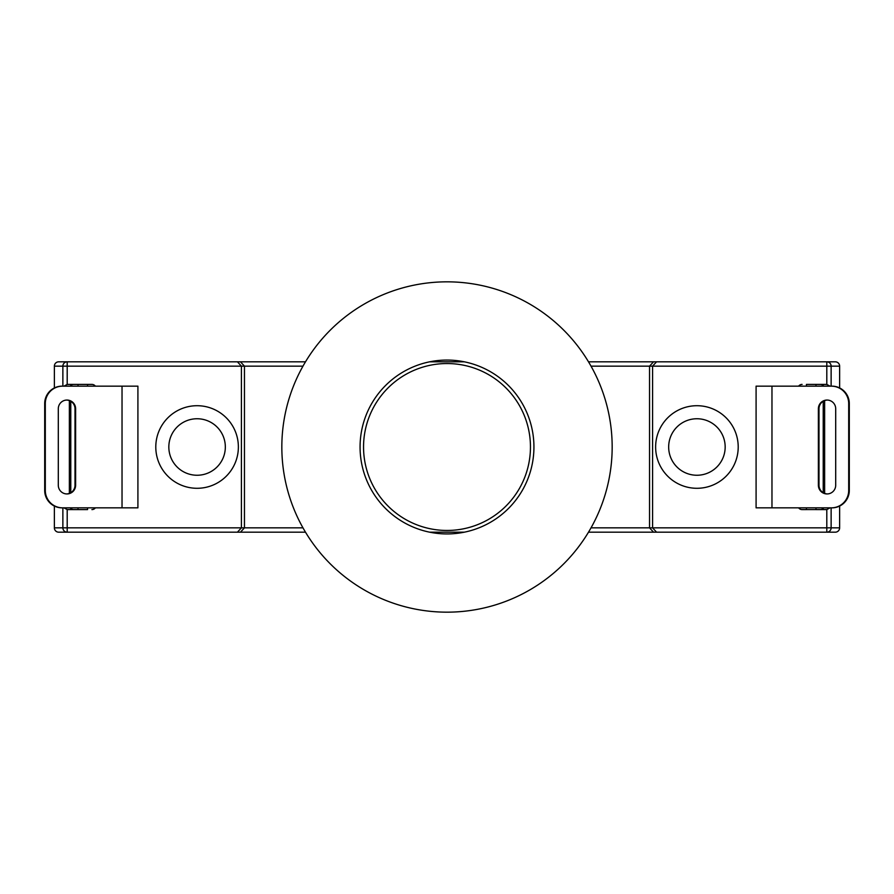 <?xml version="1.0" encoding="UTF-8"?>
<svg xmlns="http://www.w3.org/2000/svg" width="894" height="894" viewBox="0 0 894 894"><rect width="100%" height="100%" fill="white"/><g stroke="black" fill="none" stroke-linecap="round" stroke-linejoin="round"><path stroke-width="1.34" d="M447 530.455A83.455 83.455 0 0 0 530.455 447A83.455 83.455 0 0 0 447 363.545A83.455 83.455 0 0 0 363.545 447A83.455 83.455 0 0 0 447 530.455M588.498 361.813L835.287 361.813A4.347 4.347 0 0 1 839.634 366.16L839.634 387.94L839.622 366.16L831.129 366.16L831.129 386.152M839.634 506.06L839.634 527.84A4.347 4.347 0 0 1 835.287 532.187L826.805 532.187L835.287 532.187A4.347 4.325 90 0 0 839.622 527.84L839.622 506.071M197.082 475.25A28.25 28.25 0 0 0 225.333 447A28.25 28.25 0 0 0 197.082 418.75A28.25 28.25 0 0 0 168.832 447A28.25 28.25 0 0 0 197.082 475.25M238.374 447A41.292 41.292 0 0 1 197.082 488.292A41.292 41.292 0 0 1 155.791 447A41.292 41.292 0 0 1 197.082 405.708A41.292 41.292 0 0 1 238.374 447M696.918 475.25A28.25 28.25 0 0 0 725.168 447A28.25 28.25 0 0 0 696.918 418.75A28.25 28.25 0 0 0 668.667 447A28.25 28.25 0 0 0 696.918 475.25M738.209 447A41.292 41.292 0 0 1 696.918 488.292A41.292 41.292 0 0 1 655.626 447A41.292 41.292 0 0 1 696.918 405.708A41.292 41.292 0 0 1 738.209 447M302.977 366.16L244.453 366.16L244.453 527.84L302.977 527.84M305.502 532.187L240.475 532.187L244.453 527.84L241.414 527.84L241.414 366.16L237.435 361.813L305.502 361.813M67.575 384.409L78.024 384.409L67.195 384.431L67.195 366.16L244.453 366.16L240.475 361.813M826.425 384.409L815.976 384.409L826.805 384.431L830.034 386.152M806.444 386.152L806.444 384.409L815.976 384.409L815.976 386.152M826.805 384.431L826.805 366.16L652.586 366.16L652.586 527.84L826.805 527.84L826.805 509.569L802.097 509.591L806.444 509.591L806.444 507.848M78.024 386.152L78.024 384.409L91.903 384.409A4.347 4.347 0 0 1 95.379 386.152M67.575 509.591L78.024 509.591L67.195 509.569L63.966 507.848M87.556 507.848L87.556 509.591L78.024 509.591L78.024 507.848M240.475 532.187L58.713 532.187L67.195 532.187L67.195 527.84L241.414 527.84L237.435 532.187M831.129 507.848L831.129 527.84A4.347 4.325 90 0 1 826.805 532.187L588.498 532.187M429.701 532.187L464.299 532.187M429.701 361.813L464.299 361.813M839.622 366.16L839.634 366.16A4.347 4.325 -90 0 0 835.287 361.813L826.805 361.813A4.347 4.325 -90 0 1 831.129 366.16L826.805 366.16L826.805 361.813M62.871 386.152L62.871 366.16L67.195 366.16L67.195 361.813L58.713 361.813L237.435 361.813M656.565 361.813L652.586 366.16L649.547 366.16L649.547 527.84L652.586 527.84L656.565 532.187M87.556 386.152L87.556 384.409L91.903 384.409M826.425 509.591L815.976 509.591L815.976 507.848M798.621 507.848A4.347 4.347 0 0 0 802.097 509.591A4.347 4.347 0 0 1 798.621 507.848M830.034 507.848L826.805 509.569M91.903 509.591A4.347 4.347 0 0 0 95.379 507.848A4.347 4.347 0 0 1 91.903 509.591M802.097 384.409A4.347 4.347 0 0 0 798.621 386.152A4.347 4.347 0 0 1 802.097 384.409M653.525 532.187L649.547 527.84L591.023 527.84M591.023 366.16L649.547 366.16L653.525 361.813M67.195 384.431L63.966 386.152M62.625 386.152A17.388 17.321 90 0 0 45.303 403.54L44.7 403.54A17.388 17.321 -90 0 1 62.021 386.152L137.911 386.152L137.911 507.848L62.021 507.848A17.388 17.321 -90 0 1 44.7 490.46L45.303 490.46A17.388 17.321 90 0 0 62.625 507.848M66.648 493.935A8.694 8.661 90 0 0 75.007 485.252L75.007 408.748A8.694 8.661 90 0 0 66.648 400.065M44.7 403.54L44.7 490.46M45.303 403.54L45.303 490.46M58.3 408.748L58.3 485.252A8.694 8.661 90 0 0 66.961 493.946A8.694 8.661 90 0 0 75.621 485.252L75.621 408.748A8.694 8.661 90 0 0 66.961 400.054A8.694 8.661 90 0 0 58.3 408.748M771.969 386.152L771.969 507.848L756.089 507.848L756.089 386.152L831.979 386.152A17.388 17.321 90 0 1 849.3 403.54L849.3 490.46A17.388 17.321 90 0 1 831.979 507.848L831.375 507.848A17.388 17.321 -90 0 0 848.697 490.46L849.3 490.46M827.352 493.935A8.694 8.661 90 0 1 818.993 485.252L818.993 408.748A8.694 8.661 90 0 1 827.352 400.065M849.3 403.54L848.697 403.54L848.697 490.46M835.7 408.748L835.7 485.252A8.694 8.661 90 0 1 827.039 493.946A8.694 8.661 90 0 1 818.379 485.252L818.379 408.748A8.694 8.661 90 0 1 827.039 400.054A8.694 8.661 90 0 1 835.7 408.748M848.697 403.54A17.388 17.321 -90 0 0 831.375 386.152M771.969 507.848L831.375 507.848M447 360.07A86.93 86.93 0 0 0 360.07 447A86.93 86.93 0 0 0 447 533.93A86.93 86.93 0 0 0 533.93 447A86.93 86.93 0 0 0 447 360.07M447 612.166A165.167 165.167 0 0 0 612.166 447A165.167 165.167 0 0 0 447 281.833A165.167 165.167 0 0 0 281.833 447A165.167 165.167 0 0 0 447 612.166M67.195 509.569L67.195 527.84L62.871 527.84L62.871 507.848M69.363 493.399L69.363 400.601M67.195 361.813A4.347 4.325 90 0 0 62.871 366.16L54.378 366.16L54.378 387.929L54.378 366.16A4.347 4.325 90 0 1 58.713 361.813A4.347 4.347 0 0 0 54.366 366.16M54.366 527.84L54.366 527.84A4.347 4.347 0 0 0 58.713 532.187A4.347 4.325 -90 0 1 54.378 527.84L54.366 506.06L54.378 527.84L62.871 527.84A4.347 4.325 -90 0 0 67.195 532.187M824.637 400.601L824.637 493.399M826.805 532.187L826.805 527.84L839.634 527.84M823.765 507.848A4.347 4.325 90 0 1 820.301 509.591M73.699 509.591A4.347 4.325 -90 0 1 70.235 507.848M820.301 384.409A4.347 4.325 90 0 1 823.765 386.152M73.699 384.409A4.347 4.325 90 0 0 70.235 386.152M122.031 386.152L122.031 507.848M75.007 485.252L75.621 485.252M75.007 408.748L75.621 408.748M818.993 485.252L818.379 485.252M818.993 408.748L818.379 408.748M70.771 401.272L70.771 492.728M823.229 401.272L823.229 492.728"/></g></svg>

